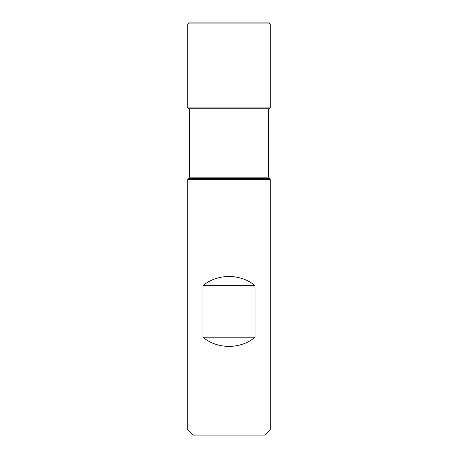 <?xml version="1.0" encoding="UTF-8"?>
<svg xmlns="http://www.w3.org/2000/svg" width="458" height="458" viewBox="0 0 458 458"><rect width="100%" height="100%" fill="white"/><g stroke="black" fill="none" stroke-linecap="round" stroke-linejoin="round"><path stroke-width="0.69" d="M229 179.536L187.78 179.536L187.78 429.947L270.22 429.947L270.22 179.536L229 179.536M255.049 285.678L255.049 337.202C248.15 343.059 239.465 346.151 229 346.477C218.535 346.151 209.85 343.059 202.951 337.202L202.951 285.678C209.85 279.821 218.535 276.729 229 276.403C239.465 276.729 248.15 279.821 255.049 285.678L202.951 285.678M255.049 337.202L202.951 337.202M270.22 429.947L265.067 435.1L192.933 435.1L187.78 429.947M187.78 23.93L270.22 23.93L269.19 22.9L188.811 22.9L269.19 22.9L188.811 22.9L187.78 23.93L187.78 107.905L188.49 108.769L269.51 108.769L268.674 108.941L268.674 177.137L270.22 179.536M268.674 177.137L189.326 177.137L189.326 108.769M189.326 177.137L188.725 178.591L269.275 178.591M269.51 108.769L270.22 107.905L187.78 107.905M188.725 178.591L187.78 179.536M189.326 108.941L188.49 108.769M270.22 23.93L270.22 107.905"/></g></svg>
